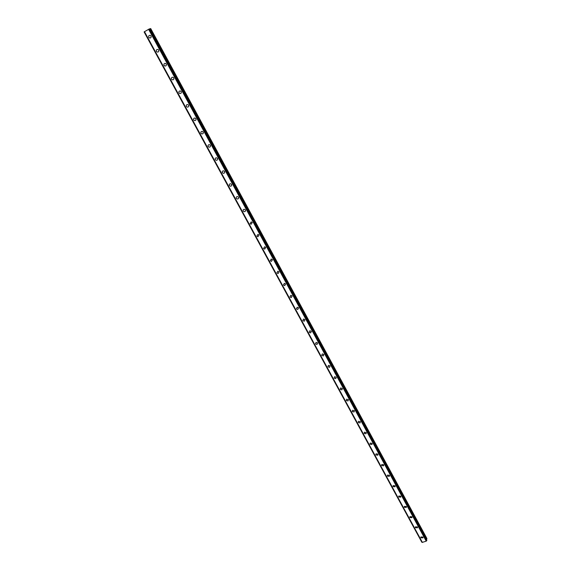 <?xml version="1.0" encoding="UTF-8"?>
<svg xmlns="http://www.w3.org/2000/svg" width="571" height="571" viewBox="0 0 571 571"><rect width="100%" height="100%" fill="white"/><g stroke="black" fill="none" stroke-linecap="round" stroke-linejoin="round"><path stroke-width="0.86" d="M422.961 537.068L422.968 537.853L420.898 537.761L420.898 536.976L422.961 537.068L422.968 537.853L420.898 537.761L420.898 536.968M417.48 526.969L417.472 527.79L415.417 527.675L415.431 526.855L417.48 526.969L417.472 527.79L415.417 527.675L415.431 526.855M411.962 516.798L411.941 517.654L409.892 517.519L409.921 516.655L411.962 516.798L411.941 517.647L409.892 517.519L409.921 516.662M406.402 506.548L406.359 507.441L404.325 507.276L404.368 506.384L406.402 506.548L406.359 507.441L404.325 507.276L404.368 506.384M400.792 496.228L400.735 497.148L398.722 496.963L398.779 496.035L400.792 496.228L400.735 497.148L398.722 496.963L398.779 496.035M395.146 485.821L395.068 486.785L393.069 486.571L393.148 485.6L395.146 485.821L395.068 486.785L393.069 486.571L393.148 485.6M389.458 475.336L389.351 476.342L387.374 476.093L387.481 475.086L389.458 475.336L389.351 476.342L387.374 476.093L387.481 475.086M383.719 464.773L383.591 465.815L381.635 465.543L381.771 464.494L383.719 464.773L383.591 465.815L381.635 465.543L381.771 464.494M377.945 454.123L377.788 455.215L375.854 454.909L376.018 453.817L377.945 454.123L377.788 455.215L375.854 454.909L376.018 453.817M372.121 443.396L371.928 444.531L370.029 444.188L370.222 443.053L372.121 443.396L371.928 444.531L370.029 444.188L370.222 443.053M366.254 432.59L366.025 433.76L364.155 433.389L364.384 432.211L366.254 432.59L366.025 433.76L364.155 433.389L364.384 432.211M360.337 421.691L360.073 422.911L358.238 422.504L358.509 421.284L360.337 421.691L360.073 422.904L358.238 422.504L358.509 421.284M354.377 410.713L354.07 411.969L352.271 411.541L352.585 410.271L354.377 410.713L354.07 411.969L352.271 411.534L352.585 410.271M348.367 399.643L348.017 400.949L346.262 400.485L346.618 399.172L348.367 399.643L348.024 400.942L346.262 400.478L346.618 399.172M340.202 389.343L340.609 387.987L342.315 388.487L341.922 389.836L340.202 389.336L341.922 389.836L342.315 388.487M336.212 377.245L335.769 378.63L334.099 378.109L334.556 376.717L336.212 377.245L335.769 378.63L334.099 378.109L334.556 376.717M330.059 365.918L329.567 367.339L327.947 366.789L328.453 365.361L330.059 365.918L329.567 367.339L327.947 366.789L328.453 365.361M323.864 354.491L323.307 355.954L321.744 355.383L322.301 353.913L323.864 354.491L323.307 355.954L321.744 355.376L322.301 353.913M317.612 342.978L317.005 344.477L315.485 343.878L316.106 342.379L317.612 342.978L317.005 344.477L315.492 343.878L316.106 342.379M311.316 331.373L310.653 332.9L309.182 332.286L309.86 330.752L311.316 331.373L310.653 332.9L309.182 332.286L309.86 330.752M302.83 320.595L303.558 319.039L304.964 319.674L304.243 321.23L302.83 320.595L304.243 321.23L304.964 319.674M298.562 307.876L297.784 309.461L296.428 308.818L297.213 307.227L298.562 307.876L297.784 309.461L296.428 308.818L297.213 307.227M292.109 295.985L291.274 297.598L289.968 296.941L290.81 295.321L292.109 295.985L291.274 297.598L289.968 296.941L290.81 295.321M283.459 284.965L284.351 283.323L285.6 284.001L284.715 285.636L283.459 284.965L284.715 285.636L285.6 284.001M279.041 271.91L278.098 273.566L276.892 272.888L277.841 271.232L279.041 271.91L278.098 273.566L276.892 272.888L277.841 271.232M272.424 259.726L271.432 261.404L270.276 260.719L271.275 259.041L272.424 259.726L271.432 261.404L270.276 260.719L271.275 259.041M265.758 247.436L264.716 249.134L263.602 248.449L264.651 246.751L265.758 247.436L264.716 249.134L263.602 248.442L264.651 246.751M259.027 235.052L257.942 236.758L256.871 236.073L257.978 234.36L259.027 235.052L257.942 236.758L256.871 236.073L257.978 234.36M250.091 223.596L251.24 221.869L252.246 222.554L251.112 224.282L250.091 223.596L251.112 224.282L252.246 222.554M245.409 209.957C245.737 211.042 245.344 211.62 244.231 211.698L243.246 211.013C242.925 209.921 243.325 209.343 244.438 209.272L245.409 209.957C245.737 211.042 245.344 211.62 244.231 211.698L243.246 211.013C242.925 209.921 243.317 209.343 244.438 209.272M238.514 197.259C238.842 198.373 238.435 198.958 237.293 199.008L236.351 198.323C236.023 197.202 236.437 196.617 237.586 196.574L238.514 197.259C238.842 198.373 238.435 198.958 237.293 199.008L236.351 198.323C236.023 197.202 236.437 196.617 237.586 196.574M231.562 184.447C231.89 185.596 231.469 186.182 230.299 186.21L229.392 185.525C229.064 184.369 229.492 183.783 230.67 183.769L231.562 184.447C231.89 185.596 231.469 186.182 230.299 186.203L229.392 185.525C229.064 184.369 229.492 183.783 230.67 183.769M224.553 171.528C224.881 172.713 224.446 173.306 223.247 173.299L222.376 172.62C222.048 171.436 222.483 170.843 223.689 170.85L224.553 171.528C224.881 172.713 224.446 173.299 223.247 173.299L222.376 172.62C222.048 171.436 222.483 170.843 223.689 170.85M217.48 158.495C217.808 159.716 217.365 160.308 216.138 160.28L215.303 159.609C214.967 158.388 215.417 157.796 216.652 157.832L217.48 158.495C217.808 159.716 217.365 160.308 216.138 160.28L215.303 159.609C214.967 158.388 215.417 157.796 216.652 157.832M210.349 145.355C210.678 146.604 210.221 147.204 208.972 147.147L208.165 146.483C207.83 145.227 208.294 144.634 209.55 144.691L210.349 145.355C210.678 146.604 210.221 147.204 208.972 147.147L208.165 146.483C207.83 145.227 208.294 144.634 209.55 144.691M201.749 133.907L200.971 133.25C200.635 131.958 201.106 131.359 202.384 131.444L203.155 132.101C203.49 133.386 203.019 133.985 201.749 133.907L200.971 133.25C200.635 131.958 201.106 131.359 202.384 131.444M194.461 120.545L193.712 119.896C193.376 118.575 193.855 117.969 195.154 118.083L195.896 118.732C196.231 120.053 195.753 120.652 194.461 120.545L193.712 119.896C193.376 118.575 193.855 117.969 195.154 118.083M187.11 107.07L186.389 106.427C186.046 105.078 186.539 104.472 187.859 104.607L188.58 105.25C188.915 106.599 188.43 107.205 187.11 107.077L186.389 106.427C186.046 105.078 186.539 104.472 187.859 104.607M181.193 91.645C181.535 93.03 181.036 93.637 179.701 93.48L179.001 92.845C178.659 91.46 179.166 90.853 180.5 91.01L181.193 91.645C181.535 93.03 181.036 93.637 179.701 93.48L179.001 92.845C178.659 91.46 179.158 90.853 180.5 91.01M173.748 77.927C174.091 79.34 173.584 79.954 172.228 79.769L171.55 79.141C171.207 77.727 171.721 77.114 173.077 77.299L173.748 77.927C174.091 79.34 173.584 79.954 172.228 79.769L171.55 79.141C171.207 77.727 171.721 77.114 173.077 77.299M166.232 64.088C166.582 65.529 166.061 66.143 164.691 65.943L164.034 65.315C163.691 63.873 164.205 63.253 165.59 63.467L166.232 64.088C166.582 65.529 166.061 66.143 164.691 65.943L164.034 65.315C163.691 63.873 164.205 63.253 165.59 63.467M157.089 51.99L156.454 51.369C156.104 49.898 156.632 49.277 158.031 49.506L158.652 50.127C159.002 51.597 158.481 52.218 157.089 51.99L156.454 51.369C156.104 49.898 156.632 49.277 158.031 49.506M151.008 36.037C151.358 37.536 150.83 38.164 149.416 37.914L148.803 37.301C148.453 35.802 148.988 35.174 150.401 35.431L151.008 36.037C151.358 37.536 150.83 38.164 149.424 37.914L148.803 37.301C148.453 35.802 148.988 35.174 150.401 35.431M144.384 31.769L422.147 542.229M149.402 28.893L144.37 31.748L422.233 542.393L426.237 541.158L426.837 540.273L149.631 28.821L426.787 540.594M149.631 28.828L426.837 540.273M426.387 539.445L426.887 538.482L150.701 28.55L149.709 28.964M144.484 31.655L422.397 542.45M148.596 29.285L426.237 541.158M144.149 31.926L421.876 542.243M144.377 31.74L422.24 542.4M148.831 29.171L426.401 541.001M148.86 29.157L426.416 540.973M149.474 28.864L426.83 540.544M150.323 28.671L426.808 539.031M150.451 28.614L426.872 538.903M144.113 31.947L421.833 542.236M144.37 31.748L422.233 542.393"/></g></svg>
